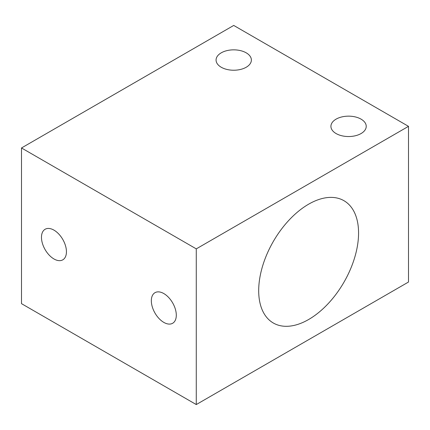 <?xml version="1.0" encoding="UTF-8"?>
<svg xmlns="http://www.w3.org/2000/svg" width="430" height="430" viewBox="0 0 430 430"><rect width="100%" height="100%" fill="white"/><g stroke="black" fill="none" stroke-linecap="round" stroke-linejoin="round"><path stroke-width="0.64" d="M246.207 52.831A17.657 10.191 0 0 0 226.97 50.622A17.657 10.191 0 0 0 216.07 60.039A17.657 10.191 0 0 0 221.24 67.247A17.657 10.191 0 0 0 240.483 69.456A17.657 10.191 0 0 0 251.378 60.039A17.657 10.191 0 0 0 246.207 52.831M196.274 248.873L21.5 147.968L233.726 25.44L408.5 126.345L196.274 248.873L196.274 404.56L408.5 282.032L408.5 126.345M336.093 133.553A17.657 10.191 0 0 0 355.336 135.762A17.657 10.191 0 0 0 366.231 126.345A17.657 10.191 0 0 0 361.06 119.137A17.657 10.191 0 0 0 341.823 116.928A17.657 10.191 0 0 0 330.923 126.345A17.657 10.191 0 0 0 336.093 133.553M21.5 147.968L21.5 303.655L196.274 404.56M66.44 251.76A17.657 10.191 -120 0 0 58.738 233.99A17.657 10.191 -120 0 0 45.128 229.26A17.657 10.191 -120 0 0 41.473 237.344A17.657 10.191 -120 0 0 49.181 255.108A17.657 10.191 -120 0 0 62.785 259.838A17.657 10.191 -120 0 0 66.44 251.76M176.3 315.185A17.657 10.191 -120 0 0 168.592 297.415A17.657 10.191 -120 0 0 154.988 292.685A17.657 10.191 -120 0 0 151.333 300.769A17.657 10.191 -120 0 0 159.041 318.539A17.657 10.191 -120 0 0 172.645 323.269A17.657 10.191 -120 0 0 176.3 315.185M358.002 241.993A70.622 40.775 120 0 0 343.941 200.692A70.622 40.775 120 0 0 293.045 216.064A70.622 40.775 120 0 0 259.258 281.704A70.622 40.775 120 0 0 273.319 323.005A70.622 40.775 120 0 0 324.215 307.633A70.622 40.775 120 0 0 358.002 241.993"/></g></svg>
